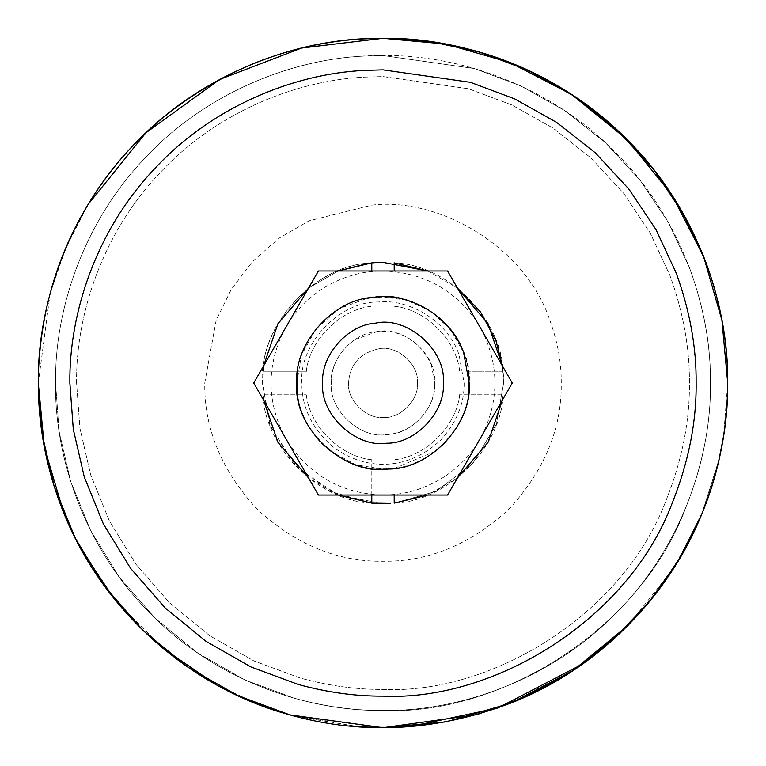 <?xml version="1.0" encoding="UTF-8"?>
<svg xmlns="http://www.w3.org/2000/svg" width="766" height="766" viewBox="0 0 766 766"><rect width="100%" height="100%" fill="white"/><g stroke="black" fill="none" stroke-linecap="round" stroke-linejoin="round"><path stroke-width="0.57" stroke-dasharray="3.83 2.87" d="M549.873 320.322C557.638 341.713 561.43 362.605 561.258 383C561.871 428.491 544.463 470.506 509.045 509.045C470.506 544.463 428.491 561.871 383 561.258C337.509 561.871 295.494 544.463 256.955 509.045C221.537 470.506 204.129 428.491 204.742 383L216.175 320.198L231.294 289.395L252.579 261.484L279.015 238.216L309.004 220.828L372.113 205.077C438.449 197.197 525.074 245.924 549.873 320.322M689.553 267.861C703.82 307.156 710.791 345.533 710.465 383C710.858 423.569 702.681 465.029 685.934 507.36C639.725 631.653 497.862 715.875 383 710.465C354.285 710.628 324.774 706.558 294.441 698.266L245.024 679.978L197.896 653.13L155.239 618.277L118.979 576.712L90.522 530.283L70.587 481.125L59.135 431.402L55.535 383C54.664 309.474 83.417 223.193 143.414 159.778C202.339 95.434 287.671 59.815 363.007 56.148L383 55.535L474.47 68.567L520.564 85.83L564.686 110.563L605.054 142.323L640.05 180.125L668.459 222.542L689.553 267.861C703.82 307.156 710.791 345.533 710.465 383C711.518 459.791 679.691 550.543 614.552 614.552C550.543 679.691 459.791 711.518 383 710.465C306.209 711.518 215.457 679.691 151.448 614.552C86.309 550.543 54.482 459.791 55.535 383C54.664 309.474 83.417 223.193 143.414 159.778C202.339 95.434 287.671 59.815 363.007 56.148L383 55.535L474.47 68.567L520.564 85.83L564.686 110.563L605.054 142.323L640.05 180.125L668.459 222.542L689.553 267.861C703.82 307.156 710.791 345.533 710.465 383C710.858 423.569 702.681 465.029 685.934 507.36C639.725 631.653 497.862 715.875 383 710.465C354.285 710.628 324.774 706.558 294.441 698.266L245.024 679.978L197.896 653.13L155.239 618.277L118.979 576.712L90.522 530.283L70.587 481.125L59.135 431.402L55.535 383C54.664 309.474 83.417 223.193 143.414 159.778C202.339 95.434 287.671 59.815 363.007 56.148L383 55.535L474.47 68.567L520.564 85.83L564.686 110.563L605.054 142.323L640.05 180.125L668.459 222.542L689.553 267.861C703.82 307.156 710.791 345.533 710.465 383C711.518 459.791 679.691 550.543 614.552 614.552C550.543 679.691 459.791 711.518 383 710.465C306.209 711.518 215.457 679.691 151.448 614.552C86.309 550.543 54.482 459.791 55.535 383C54.664 309.474 83.417 223.193 143.414 159.778C202.339 95.434 287.671 59.815 363.007 56.148L383 55.535L474.47 68.567L520.564 85.83L564.686 110.563L605.054 142.323L640.05 180.125L668.459 222.542L689.553 267.861M719.418 458.116L701.876 513.909L719.418 458.116C725.038 432.407 727.796 407.368 727.7 383C727.796 407.368 725.038 432.407 719.418 458.116M394.337 727.518L410.049 726.637L383 727.7L295.092 716.306M292.804 715.693L241.453 697.299L192.285 670.135L147.512 634.717L109.088 592.262L78.525 544.597L56.607 493.85L43.423 442.221L38.405 391.665L38.3 383L50.154 293.378L65.847 247.973L88.387 204.062M360.48 726.963L295.149 716.315L360.48 726.963M289.787 714.86L240.39 696.821L190.255 668.775L144.793 632.142L106.091 588.278L75.7 539.149L54.386 487.061L42.14 434.332L38.3 383C37.39 305.605 67.657 214.786 130.804 148.029C192.831 80.296 282.654 42.81 361.954 38.942L361.954 38.942M468.466 394.021L468.447 394.203C466.255 412.012 458.451 428.223 445.017 442.825C430.032 457.57 413.094 466.111 394.203 468.447L371.797 468.447C352.264 466.015 334.905 457.034 319.719 441.494L319.719 441.494C307.051 427.15 299.659 411.38 297.553 394.203L297.524 393.963M394.203 270.973L394.203 262.872C447.172 264.394 501.606 318.828 503.128 371.797L468.447 371.797C465.747 336.006 429.994 300.253 394.203 297.553L371.797 297.553C336.006 300.253 300.253 336.006 297.553 371.797L297.534 371.998M445.017 442.825L445.017 442.825C408.47 478.654 355.702 478.175 319.719 441.494C304.159 423.292 296.528 403.797 296.825 383C293.809 344.518 332.262 299.315 373.052 297.4C417.326 287.365 473.57 335.91 469.175 383C469.472 404.438 461.419 424.383 445.017 442.825M371.797 495.028L371.797 459.744L371.797 503.128L330.041 491.399L293.254 463.631L269.728 424.527L262.355 383L263.561 365.985L262.872 371.797L306.256 371.797L262.872 371.797C264.394 318.828 318.828 264.394 371.797 262.872L371.797 270.973M263.561 400.015L262.872 394.203L306.256 394.203L262.872 394.203C264.394 447.172 318.828 501.606 371.797 503.128M502.439 400.015L503.128 394.203L459.744 394.203L503.128 394.203C501.606 447.172 447.172 501.606 394.203 503.128L394.203 495.028M495.937 340.583C501.194 355.06 503.769 369.193 503.645 383L502.439 365.985L503.128 371.797L468.447 371.797M427.782 270.973L457.455 288.073M394.203 306.256C425.685 309.196 456.804 340.315 459.744 371.797C456.804 340.315 425.685 309.196 394.203 306.256M308.545 288.073L338.218 270.973L308.545 288.073M306.256 371.797C309.196 340.315 340.315 309.196 371.797 306.256C340.315 309.196 309.196 340.315 306.256 371.797M457.455 477.927L427.782 495.028M459.744 394.203C456.804 425.685 425.685 456.804 394.203 459.744C425.685 456.804 456.804 425.685 459.744 394.203M338.218 495.028L308.545 477.927M371.797 459.744C340.315 456.804 309.196 425.685 306.256 394.203C309.196 425.685 340.315 456.804 371.797 459.744M503.645 383L496.272 424.527L472.746 463.631L435.959 491.399L394.203 503.128L435.959 491.399L472.746 463.631L496.272 424.527L503.645 383M390.363 503.415L383 503.645L338.591 495.171L297.687 468.313L270.829 427.409L262.355 383C258.161 329.246 311.743 266.051 368.762 263.198L371.797 262.872M705.687 261.8L705.687 261.8C720.71 303.164 728.045 343.561 727.7 383L723.64 435.777M718.719 461.151L701.101 515.786L673.611 568.382L628.369 625.104M260.555 705.218L215.907 684.488M162.526 647.969L114.172 598.753M81.1 549.356L63.817 513.163M368.762 263.198L375.637 262.585M463.669 352.695L450.647 329.61L430.808 311.302L407.072 300.253L383 296.825L372.831 297.428M389.578 468.926L383 469.175L355.989 464.838L329.935 450.896C307.654 431.517 296.624 408.881 296.825 383L301.411 355.271L316.099 328.681L339.587 308.554L367.316 298.261M296.825 383C293.809 344.518 332.262 299.315 373.052 297.4C394.806 294.498 416.005 300.55 436.649 315.563L436.649 315.563C458.547 334.914 469.386 357.396 469.175 383C469.376 408.91 458.317 431.555 436.007 450.944C418.973 463.373 401.307 469.453 383 469.175C340.363 473.024 292.976 425.637 296.825 383C292.976 340.363 340.363 292.976 383 296.825C401.575 296.538 419.462 302.79 436.649 315.563C458.547 334.914 469.386 357.396 469.175 383C469.472 404.802 461.189 424.986 444.318 443.552L436.007 450.944L394.203 468.447M431.402 364.817L434.705 383C436.744 407.234 411.237 435.04 386.16 434.609C360.106 438.861 328.767 409.992 331.295 383C329.495 359.963 352.456 332.875 376.901 331.659L379.84 331.391C403.05 330.606 420.237 341.741 431.402 364.817M376.901 331.659C403.49 325.55 437.348 354.687 434.705 383C434.734 400.206 426.949 414.617 411.361 426.231C403.155 431.392 394.758 434.178 386.16 434.609C360.106 438.861 328.767 409.992 331.295 383C331.266 365.794 339.051 351.383 354.639 339.769L376.901 331.659M444.443 476.682C425.35 488.804 405.128 494.922 383.785 495.028L382.215 495.028C342.067 493.476 310.737 476.059 288.246 442.767L283.86 435.184C266.817 400.398 266.817 365.602 283.86 330.816L288.246 323.233C296.576 309.904 307.683 298.596 321.557 289.318C340.65 277.196 360.872 271.078 382.215 270.973L383.785 270.973C423.933 272.524 455.263 289.941 477.754 323.233L482.14 330.816C499.183 365.602 499.183 400.398 482.14 435.184L477.754 442.767C469.424 456.096 458.317 467.404 444.443 476.682M477.754 442.767L447.583 495.028L383.785 495.028M382.215 495.028L318.417 495.028L288.246 442.767M283.86 435.184L253.738 383L283.86 330.816M288.246 323.233L318.417 270.973L382.215 270.973M383.785 270.973L447.583 270.973L477.754 323.233M482.14 330.816L512.263 383L482.14 435.184M76.571 383C75.757 314.194 102.673 233.467 158.801 174.112C213.944 113.904 293.799 80.583 364.29 77.146L383 76.571L468.591 88.77L511.726 104.923L553.014 128.066L590.787 157.786L623.534 193.156L650.123 232.854L669.857 275.253C683.205 312.03 689.735 347.946 689.429 383C689.793 420.965 682.142 459.753 666.468 499.375C623.227 615.673 490.479 694.484 383 689.429C356.133 689.582 328.509 685.771 300.138 678.006L253.881 660.895L209.788 635.77L169.87 603.168L135.936 564.264L109.318 520.813L90.656 474.824L79.942 428.29L76.571 383C75.757 314.194 102.673 233.467 158.801 174.112C213.944 113.904 293.799 80.583 364.29 77.146L383 76.571L468.591 88.77L511.726 104.923L553.014 128.066L590.787 157.786L623.534 193.156L650.123 232.854L669.857 275.253C683.205 312.03 689.735 347.946 689.429 383C689.793 420.965 682.142 459.753 666.468 499.375C623.227 615.673 490.479 694.484 383 689.429C356.133 689.582 328.509 685.771 300.138 678.006L253.881 660.895L209.788 635.77L169.87 603.168L135.936 564.264L109.318 520.813L90.656 474.824L79.942 428.29L76.571 383M710.465 383C711.518 459.791 679.691 550.543 614.552 614.552C550.543 679.691 459.791 711.518 383 710.465C307.559 711.442 218.664 680.907 154.866 617.923C90.015 556.03 56.55 467.48 55.64 391.225L55.535 383C54.558 307.559 85.093 218.664 148.077 154.866C209.97 90.015 298.52 56.55 374.775 55.64L383 55.535C459.791 54.482 550.543 86.309 614.552 151.448C679.691 215.457 711.518 306.209 710.465 383M417.47 383C419.012 400.053 400.053 419.012 383 417.47C365.947 419.012 346.988 400.053 348.53 383C349.938 364.271 360.097 352.858 379.017 348.76C396.731 344.748 419.232 364.166 417.47 383C419.012 400.053 400.053 419.012 383 417.47C365.947 419.012 346.988 400.053 348.53 383C349.938 364.271 360.097 352.858 379.017 348.76C396.731 344.748 419.232 364.166 417.47 383M301.871 383C298.673 344.987 338.696 301.344 378.05 302.024C408.24 298.443 447.66 320.609 458.949 354.476L464.129 383C464.407 403.519 456.603 422.526 440.728 440C409.073 469.97 367.01 472.124 333.047 446.923C312.068 428.673 301.68 407.368 301.871 383"/><path stroke-width="1.15" d="M289.787 714.86C364.156 735.724 439.282 731.224 515.173 701.35C601.808 666.142 670.212 593.238 701.876 513.909L680.744 556.691L653.36 596.829L620.316 632.994L582.562 664.055L497.89 707.985L410.049 726.637L497.89 707.985L582.562 664.055L620.316 632.994L653.36 596.829L680.744 556.691L701.876 513.909L678.781 560.003L648.467 602.88L611.699 640.912L569.751 672.73L524.212 697.443L476.825 714.688L383 727.7L289.787 714.86L237.757 695.605L188.149 667.339L143.252 630.667L105.086 586.909L75.135 538.029L54.137 486.295L42.082 433.949L38.3 383C37.275 303.595 69.409 210.018 135.716 142.859C200.864 74.599 294.067 39.372 374.335 38.405L383 38.3C463.832 37.189 559.362 70.702 626.741 139.259C695.298 206.638 728.811 302.168 727.7 383C728.112 425.705 719.504 469.347 701.876 513.909C718.987 472.727 727.595 428.385 727.69 380.865C727.422 337.375 719.063 295.044 702.604 253.891C672.232 182.069 625.276 126.859 561.746 88.262C512.454 58.187 457.589 41.632 397.161 38.587C348.042 36.577 300.1 44.916 253.364 63.607C181.599 94.103 126.476 141.126 87.994 204.694C57.996 254.025 41.527 308.918 38.568 369.375C36.634 418.523 45.05 466.456 63.817 513.163C104.511 614.725 194.478 689.314 289.787 714.86L260.555 705.218M38.405 391.665L38.396 391.053M295.092 716.306L292.804 715.693M394.337 727.518L360.48 726.963L383 727.7L446.243 721.85L510.912 703.092L573.054 670.566L628.369 625.104M295.149 716.315L292.871 715.712L295.149 716.315M88.387 204.062L145.818 132.872L219.67 79.453L301.622 48.047L383 38.3L445.726 44.055L509.878 62.506L571.628 94.486L626.741 139.259L671.514 194.373L703.494 256.122L721.945 320.274L727.7 383C728.045 343.561 720.71 303.164 705.687 261.8L683.483 214.097L653.58 169.449L616.735 129.655L574.251 96.219L527.812 70.194L479.277 52.021L430.482 41.584L383 38.3L361.954 38.942L383 38.3L430.482 41.584L479.277 52.021L527.812 70.194L574.251 96.219L616.735 129.655L653.58 169.449L683.483 214.097L705.687 261.8M297.553 371.797L297.553 394.203M468.447 394.203L468.447 371.797M394.203 270.973L394.203 262.872L427.782 270.973L383 262.355L375.637 262.585L383 262.355L427.782 270.973M368.762 263.198L338.218 270.973L371.797 262.872L371.797 270.973M371.797 495.028L371.797 503.128L338.218 495.028M427.782 495.028L394.203 503.128L394.203 495.028M457.455 288.073L488.066 323.712L502.439 365.985L495.937 340.583L480.512 311.963L457.455 288.073L480.512 311.963L495.937 340.583M263.561 365.985L277.934 323.712L308.545 288.073L277.934 323.712L263.561 365.985M502.439 400.015L488.066 442.288L457.455 477.927M308.545 477.927L277.934 442.288L263.561 400.015M390.363 503.415L371.797 503.128M371.797 262.872L375.637 262.585M63.817 513.163L44.361 447.373L38.3 383C37.39 305.605 67.657 214.786 130.804 148.029C192.831 80.296 282.654 42.81 361.954 38.942M723.64 435.777L718.719 461.151M215.907 684.488L162.526 647.969M114.172 598.753L81.1 549.356M463.669 352.695L469.175 383C472.574 423.387 430.061 469.73 388.257 469.012C344.844 476.107 292.612 427.983 296.825 383C293.828 344.604 332.099 299.468 372.831 297.428C406.076 291.425 450.896 314.711 463.669 352.695L469.175 383C472.574 423.387 430.061 469.73 388.257 469.012C344.844 476.107 292.612 427.983 296.825 383M367.316 298.261L372.831 297.428M375.876 323.099C406.909 315.975 446.406 349.966 443.322 383C445.707 411.265 415.948 443.715 386.686 443.208C356.295 448.177 319.728 414.483 322.678 383C320.581 356.123 347.371 324.525 375.876 323.099M394.203 468.447L389.578 468.926M447.583 495.028L512.263 383L447.583 270.973L318.417 270.973L253.738 383L318.417 495.028L447.583 495.028M69.859 383C69.026 312.691 96.526 230.183 153.889 169.535C210.238 108.006 291.846 73.957 363.879 70.443L383 69.859L470.468 82.326L514.551 98.833L556.738 122.474L595.335 152.846L628.809 189.001L655.974 229.561L676.148 272.897C689.793 310.469 696.457 347.17 696.141 383C696.524 421.798 688.701 461.438 672.682 501.922C628.493 620.776 492.835 701.311 383 696.141C355.548 696.304 327.321 692.407 298.319 684.478L251.056 666.985L205.987 641.314L165.197 607.984L130.526 568.238L103.314 523.839L84.25 476.835L73.297 429.286L69.859 383"/></g></svg>

